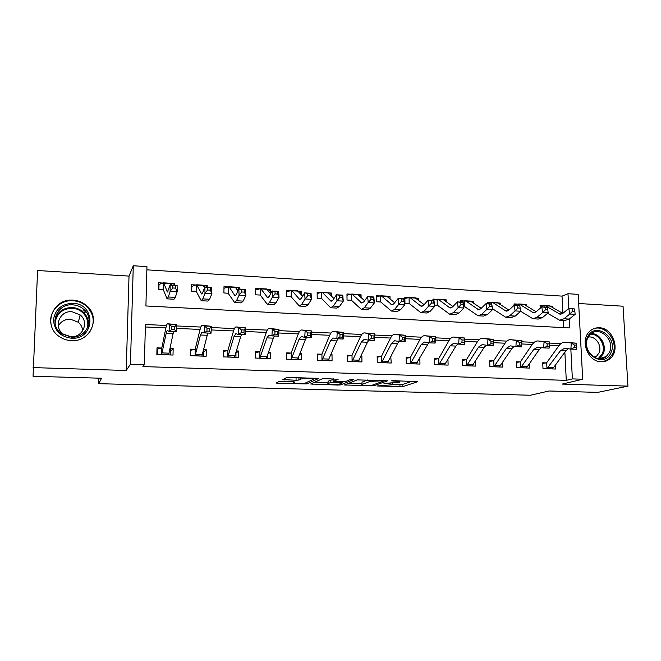 <?xml version="1.0" encoding="UTF-8"?>
<svg xmlns="http://www.w3.org/2000/svg" width="661" height="661" viewBox="0 0 661 661"><rect width="100%" height="100%" fill="white"/><g stroke="black" fill="none" stroke-linecap="round" stroke-linejoin="round"><path stroke-width="0.99" d="M376.952 385.983L402.813 386.635L417.686 381.703L393.419 380.67L391.312 380.827L395.27 381.166C399.17 381.339 400.64 381.694 399.674 382.24L384 383.454L387.875 383.777C391.717 383.942 393.171 384.289 392.254 384.809L376.952 385.983M88.095 321.039L89.028 322.948M71.405 340.638C90.631 342.183 101.191 317.263 86.591 305.63C82.732 302.317 78.205 300.499 73.016 300.16C52.814 298.086 42.238 325.733 59.407 336.623C63.002 339.093 67.001 340.432 71.405 340.638M601.188 361.765C604.352 361.864 607.17 360.939 609.64 359.006C620.943 350.908 613.21 327.749 599.263 327.765C595.511 327.616 592.281 328.856 589.562 331.475C579.59 340.349 587.869 361.964 601.188 361.765M281.768 381.347L278.934 381.571L276.158 383.016L277.86 383.355L306.811 383.901L318.197 378.695L316.561 378.323L289.278 377.489L286.403 377.695L282.801 379.563L296.07 380.273L298.904 380.067L300.912 379.1C303.143 378.1 315.487 378.53 313.008 379.513L305.531 382.975C303.449 383.917 291.476 383.537 293.691 382.595L294.856 382.033L293.187 381.686L281.768 381.347M33.067 367.59L126.218 370.49L129.019 276.091L37.594 270.523L33.05 376.283L101.579 378.241L98.729 383.669L530.494 395.237L548.994 390.99L597.759 392.386L627.95 386.131L562.222 384.082L582.696 379.24L572.368 378.893L566.279 380.364L142.908 366.574L144.362 364.69L130.432 364.228L133.282 265.763L146.949 266.639L145.916 305.969L569.757 327.93L569.295 319.032M126.218 370.49L130.432 364.228M344.439 384.966L373.762 385.801L387.577 380.794L357.188 379.877L344.439 384.966M337.862 385.066L310.687 384L322.188 378.811L325.129 378.579L338.151 379.298L333.144 381.43L334.681 381.785L344.968 381.785L350.38 379.579L353.503 379.67L340.679 384.859L337.862 385.066L337.854 384.289M627.95 386.131L623.05 306.208L578.664 303.506M566.279 380.364L564.866 352.164M558.975 345.645L549.349 345.207M532.279 344.439L521.694 343.96M505.045 343.208L493.486 342.687M477.275 341.952L464.691 341.39M448.951 340.679L435.31 340.06M420.049 339.374L405.3 338.705M390.552 338.044L374.663 337.325M360.452 336.68L343.373 335.912M329.723 335.292L311.405 334.466M298.342 333.879L278.744 332.987M266.292 332.425L245.355 331.483M233.548 330.954L211.214 329.946M200.093 329.442L176.313 328.368M165.894 327.897L145.354 326.972M542.747 363.41L546.11 362.906L542.722 362.773L542.987 368.574L555.438 369.028L555.257 365.302M516.472 362.418L519.901 361.889L516.439 361.757L516.687 367.607L529.37 368.078L529.197 364.004M489.685 361.418L493.18 360.856L489.661 360.724L489.875 366.632L502.806 367.103L502.633 362.649M462.378 360.394L465.947 359.807L462.353 359.667L462.543 365.632L475.73 366.111L475.556 361.203M434.533 359.353L438.177 358.733L434.517 358.584L434.674 364.608L448.117 365.103L447.96 359.675M406.143 358.295L409.861 357.634L406.118 357.494L406.251 363.575L419.966 364.071L419.818 358.031M377.175 357.221L380.976 356.519L377.167 356.37L377.257 362.509L391.246 363.021L390.791 356.899M347.628 356.13L351.512 355.378L347.62 355.23L347.686 361.427L361.955 361.947L361.873 355.775L361.17 355.75M317.478 355.015L321.436 354.213L317.47 354.065L317.503 360.328L332.07 360.856L332.02 354.627L330.938 354.585M286.7 353.891L290.749 353.032L286.7 352.875L286.7 359.196L301.565 359.741L301.548 353.445L300.077 353.387M255.286 352.743L259.426 351.817L255.295 351.66L255.253 358.047L270.423 358.601L270.448 352.239L268.564 352.173M223.203 351.578L227.442 350.578L223.22 350.413L223.137 356.874L238.638 357.444L238.695 351.016L236.39 350.925M190.558 355.684L190.657 350.338L194.78 349.314L190.467 349.148L190.343 355.676L206.174 356.254L206.273 349.76L203.522 349.652M157.326 354.47L157.458 349.066L161.416 348.025L157.004 347.851L156.847 354.445L173.017 355.04L173.157 348.479L169.943 348.355M562.916 313.314L562.048 296.111L146.866 269.837M563.626 327.608L563.271 320.42M552.447 307.15L552.398 306.175L550.646 306.076M540.12 306.332L543.441 305.646L540.078 305.448L540.211 308.233M526.652 305.754L526.61 304.647L524.71 304.531M514.093 304.828L517.48 304.101L514.051 303.903L514.109 305.332M500.377 304.357L500.327 303.085L498.278 302.961M487.562 303.292L491.024 302.531L487.529 302.325L487.578 303.688M473.59 302.945L473.54 301.49L471.334 301.366M460.527 301.738L464.055 300.929L460.502 300.722L460.543 302.094M463.766 306.737L464.939 306.803L478.027 315.776L481.786 314.248L486.901 309.307L486.075 303.597L491.743 303.928L492.585 309.629L487.421 314.553L483.621 316.082L478.589 315.809M446.282 301.532L446.233 299.871L443.87 299.73M432.972 300.152L436.566 299.301L432.938 299.086L432.98 300.466M434.55 305.06L437.4 305.225L449.736 314.239L453.297 312.678L458.139 307.671L457.371 301.903L463.163 302.242L463.939 308.001L459.04 312.992L455.446 314.545L450.273 314.264M418.446 300.135L418.405 298.218L415.868 298.07M404.871 298.541L408.548 297.632L404.846 297.417L404.97 303.358L409.333 303.614L420.875 312.67L424.222 311.075L428.782 306.002L428.08 300.177L433.988 300.524L434.707 306.34L430.08 311.397L426.692 312.984L421.371 312.694M390.056 298.747L390.015 296.533L387.313 296.368M376.216 296.896L379.968 295.938L376.192 295.715L376.291 301.713L380.695 301.97L391.419 311.067L394.543 309.439L398.814 304.3L398.186 298.417L404.21 298.772L404.863 304.638L400.525 309.769L397.36 311.389L391.882 311.091M361.104 297.392L361.071 294.814L358.188 294.641M346.984 295.236L350.817 294.203L346.967 293.971L347.033 300.036L351.495 300.292L361.36 309.422L364.244 307.778L368.218 302.556L367.656 296.615L373.812 296.979L374.39 302.903L370.358 308.109L367.425 309.753L361.79 309.447M331.566 296.095L331.541 293.063L328.467 292.873M317.164 293.534L321.081 292.435L317.156 292.203L317.189 298.326L321.61 298.524L330.665 307.753L333.318 306.068L336.961 300.78L336.474 294.781L342.762 295.153L343.266 301.135L339.556 306.415L336.862 308.092L331.062 307.778M301.424 294.88L301.416 291.27L298.144 291.071M286.734 291.815L290.741 290.633L286.734 290.394L286.734 296.582L291.146 296.772M270.655 293.674L270.671 289.444L267.201 289.237M255.675 290.063L259.773 288.799L255.683 288.551L255.642 294.798L260.277 295.062L267.325 304.308L269.457 302.556L272.415 297.103L272.092 290.989L278.653 291.377L279 297.475L275.959 302.912L273.778 304.663L267.639 304.324M239.274 289.055L239.282 287.576L235.613 287.361M223.972 288.279L228.161 286.915L223.988 286.667L223.914 292.98L228.607 293.244L228.095 293.22L234.63 302.531L236.481 300.738L239.075 295.203L238.836 289.031L245.545 289.427L245.809 295.591L243.132 301.11L241.224 302.887L234.903 302.54M207.224 287.163L207.248 285.676L203.357 285.445M191.723 291.129L191.814 286.403L195.887 284.998L191.632 284.751L191.516 291.121L196.21 291.336L201.225 300.705L202.787 298.888L205.001 293.269L204.844 287.031L211.702 287.428L211.875 293.658L209.578 299.259L207.959 301.077L201.448 300.722M174.496 285.238L174.529 283.734L170.414 283.486M158.896 289.254L159.012 284.47L162.928 283.04L158.582 282.784L158.425 289.221L163.193 289.435L167.076 298.855L168.332 296.987L170.15 291.286L170.092 284.982L177.107 285.395L177.181 291.683L175.289 297.376L173.967 299.226L167.258 298.863M98.919 378.158L98.729 383.669M129.019 276.091L133.282 265.763M562.048 296.111L567.997 293.715L578.177 294.368L582.696 379.24M166.514 325.485L145.42 324.51L144.362 364.69M560.916 343.596L549.489 343.076M534.138 342.365L521.835 341.803M506.83 341.109L493.618 340.506M478.977 339.837L464.832 339.184M450.562 338.531L435.442 337.837M421.569 337.193L405.441 336.457M391.981 335.838L374.804 335.053M361.774 334.449L343.505 333.615M330.938 333.037L311.538 332.144M299.45 331.591L278.868 330.64M267.284 330.112L245.479 329.112M234.424 328.6L211.346 327.542M200.837 327.055L176.437 325.939M572.368 378.893L570.84 349.066M568.757 308.505L567.997 293.715M552.398 306.175L551.448 306.555M526.61 304.647L525.569 305.076M500.327 303.085L499.204 303.581M473.54 301.49L472.334 302.06M446.233 299.871L444.936 300.532M418.405 298.218L417.008 298.979M390.015 296.533L388.528 297.417M361.071 294.814L359.477 295.855M331.541 293.063L329.839 294.294M301.416 291.27L299.59 292.749M270.671 289.444L268.721 291.245M239.282 287.576L237.2 289.815M207.248 285.676L206.133 287.105M174.529 283.734L173.62 285.188M391.138 356.907L390.692 357.097M361.873 355.775L360.956 356.205M332.02 354.627L330.607 355.354M301.548 353.445L299.623 354.56M270.448 352.239L267.978 353.875M238.695 351.016L235.969 353.114M206.273 349.76L203.72 352.106M173.157 348.479L170.786 351.198M92.416 315.355L92.879 315.627M392.494 384.388L402.772 384.396L412.125 381.24M349.066 383.116L362.021 383.496M369.631 385.57L371.622 385.421L383.653 381.025L382.661 380.777L370.036 381.397L362.038 384.429C361.121 384.966 362.633 385.313 366.566 385.479L369.631 385.57M362.013 382.702L362.005 382.149L367.855 379.885M328.104 382.504L314.859 382.116M333.689 378.844L333.127 379.265M328.112 383.578C325.633 384.512 337.647 384.867 339.746 383.925L342.613 382.752L333.739 382.182L330.88 382.397L328.112 383.578L328.104 381.711M333.127 379.844L330.847 380.075L330.864 382.405L330.864 380.067M328.096 381.273L330.847 380.075M284.527 379.075L283.792 379.05M286.742 377.613L298.565 377.77M312.546 378.918L314 378.241M543.441 305.646L545.598 305.828L560.057 314.256L562.974 313.264L568.799 308.472L574.136 308.786L572.277 308.943L572.682 311.166L574.83 311.29L574.417 309.067M574.83 311.29L575.153 314.33L569.261 319.065L564.907 320.502L560.28 320.255M575.153 314.33L569.799 314.025L563.949 318.767L559.636 320.221L547.581 313.297M549.613 305.803L562.825 313.38M544.02 305.556L544.094 307.018M572.682 311.166L569.799 314.025L568.799 308.472L572.277 308.943M560.536 350.611L564.692 348.264L570.881 349.074L571.286 342.968L565.13 342.233C562.85 342.026 560.759 343.216 558.859 345.81L546.697 362.715L546.969 368.582L560.536 350.611L565.833 350.842L568.328 348.735M576.442 347.62L576.26 349.305L570.881 349.074L574.285 347.521L576.442 347.62L576.607 345.174L574.45 345.075L574.285 347.521M574.45 345.075L571.286 342.968L576.665 343.216L565.13 342.233M546.11 362.906L546.697 362.715M546.969 368.582L552.067 368.904L553.687 367.45L565.833 350.842M576.665 343.216L576.607 345.174M517.48 304.101L519.554 304.275L533.386 312.744L536.178 311.736L541.764 306.878L547.217 307.2L545.201 307.348L545.581 309.596L547.771 309.72L547.391 307.481M547.771 309.72L548.176 312.793L542.516 317.586L538.335 319.056L533.584 318.8M548.176 312.793L542.714 312.488L537.104 317.288L532.964 318.767L520.612 311.273M523.719 304.267L536.162 311.744M518.05 304.01L518.108 305.481M545.581 309.596L542.714 312.488L541.764 306.878L545.201 307.348M491.024 302.531L493.015 302.705L506.186 311.207L508.854 310.174L514.2 305.25L519.753 305.58L517.58 305.721L517.943 307.993L520.174 308.117L519.81 305.853M520.174 308.117L520.653 311.232L515.241 316.09L511.25 317.586L506.359 317.321M520.653 311.232L515.084 310.91L509.722 315.784L505.764 317.288L492.445 308.687M497.328 302.697L508.97 310.067M491.586 302.441L491.635 303.928M517.943 307.993L515.084 310.91L514.2 305.25L517.58 305.721M464.055 300.929L465.964 301.094L478.448 309.629L480.985 308.588L486.075 303.597L489.404 304.068L489.743 306.357L492.015 306.489L491.677 304.2L489.404 304.068M492.015 306.489L492.585 309.629L486.901 309.307L489.743 306.357M470.434 301.094L481.241 308.332M464.609 300.829L464.799 306.737M533.758 349.454L537.74 347.075L543.673 347.876L544.069 341.704L538.178 340.985C535.988 340.779 533.981 341.985 532.163 344.604L520.471 361.699L520.728 367.623L533.758 349.454L539.153 349.686L541.499 347.579M547.192 343.836L544.069 341.704L549.555 341.96L549.151 348.116L543.673 347.876L547.035 346.306L549.233 346.405L549.398 343.935L547.192 343.836L547.035 346.306M549.398 343.935L549.555 341.96L538.178 340.985M519.901 361.889L520.471 361.699M520.728 367.623L525.933 367.946L527.478 366.475L539.153 349.686M549.151 348.116L549.233 346.405M506.45 348.264L510.259 345.852L515.91 346.645L516.307 340.423L510.689 339.704C508.598 339.498 506.681 340.729 504.938 343.373L493.75 360.658L493.974 366.64L506.45 348.264L511.953 348.504L514.142 346.397M519.397 342.563L516.307 340.423L521.909 340.679L521.504 346.893L515.91 346.645L519.232 345.059L521.479 345.166L521.636 342.671L519.397 342.563L519.232 345.059M521.636 342.671L521.909 340.679L510.689 339.704M493.18 360.856L493.75 360.658M493.974 366.64L499.303 366.971L511.953 348.504M521.504 346.893L521.479 345.166M478.589 347.058L482.216 344.612L487.587 345.397L487.983 339.11L482.646 338.399C480.663 338.201 478.837 339.44 477.168 342.125L466.501 359.609L466.699 365.64L478.589 347.058L484.207 347.306L486.232 345.199M491.024 341.274L487.983 339.11L493.693 339.374L493.296 345.653L487.587 345.397L490.867 343.794L493.156 343.894L493.313 341.373L491.024 341.274L490.867 343.794M493.313 341.373L493.693 339.374L482.646 338.399M465.947 359.807L466.501 359.609M466.699 365.64L472.152 365.979L484.207 347.306M493.296 345.653L493.156 343.894M436.566 299.301L438.392 299.458L450.149 308.034L452.545 306.96L457.371 301.903L460.651 302.374L460.957 304.688L463.287 304.82L462.973 302.515L460.651 302.374M463.287 304.82L463.939 308.001L458.139 307.671L460.957 304.688M443.027 299.466L452.959 306.53M437.111 299.202L437.268 305.159M450.174 345.827L453.611 343.348L458.676 344.125L459.073 337.771L454.033 337.069C452.157 336.879 450.43 338.135 448.852 340.845L438.722 358.526L438.887 364.624L450.174 345.827L455.908 346.075L457.767 343.984M462.072 339.952L459.073 337.771L464.898 338.035L464.509 344.381L458.676 344.125L461.915 342.497L464.253 342.605L464.41 340.06L462.072 339.952L461.915 342.497M464.41 340.06L464.898 338.035L454.033 337.069M438.177 358.733L438.722 358.526M438.887 364.624L444.473 364.971L455.908 346.075M464.509 344.381L464.253 342.605M587.563 337.11C594.536 320.866 618.729 337.341 610.863 352.834C604.146 369.259 579.482 352.767 587.563 337.11M609.392 352.42C615.647 340.382 599.155 324.89 590.223 334.507L587.836 337.878C581.672 349.454 597.073 364.955 606.277 356.51L609.392 352.42M588.24 337.093C595.594 335.532 602.551 346.05 598.874 353.156L596.503 356.279L594.561 357.469M603.063 361.707L608.599 359.171L612.582 353.99C619.06 341.448 604.939 323.485 592.917 329.062M71.429 338.242C60.234 336.656 54.252 330.525 53.5 319.85C55.177 309.331 61.622 303.812 72.826 303.292C96.44 303.639 95.192 339.961 71.429 338.242M72.727 304.837C56.672 303.225 48.22 325.08 61.721 333.846L71.438 337.16C86.864 338.432 95.308 318.321 83.451 309.084C80.386 306.506 76.808 305.093 72.727 304.837M58.267 326.162C60.82 321.502 64.877 319.18 70.421 319.197L78.337 322.254C81.014 324.584 82.451 327.459 82.65 330.888M70.909 336.722L63.299 334.094C52.987 327.269 59.531 310.488 71.909 311.695L80.13 314.892C89.442 322.006 82.898 337.721 70.909 336.722M89.169 332.822C95.358 323.32 94.432 314.421 86.384 306.134C82.559 302.854 78.072 301.044 72.925 300.722C59.325 299.582 47.551 312.909 51.351 325.509M88.995 323.204L88.153 321.403M86.599 312.678L84.988 311.703M408.548 297.632L410.274 297.789L421.28 306.398L423.536 305.308L428.08 300.177L431.303 300.648L431.583 302.978L433.955 303.118L433.674 300.788L431.303 300.648M433.955 303.118L434.707 306.34L428.782 306.002L431.583 302.978M415.075 297.805L424.098 304.671M409.076 297.533L409.209 303.556M379.968 295.938L381.604 296.087L391.824 304.729L393.931 303.622L398.186 298.417L401.343 298.888L401.599 301.242L404.02 301.383L403.755 299.028L401.343 298.888M404.02 301.383L404.863 304.638L398.814 304.3L401.599 301.242M386.569 296.111L394.658 302.73M380.48 295.831L380.587 301.912M403.755 299.028L404.21 298.772M350.817 294.203L352.354 294.352L361.757 303.027L363.707 301.895L367.656 296.615L370.747 297.086L370.978 299.466L373.448 299.607L373.217 297.235L370.747 297.086M373.448 299.607L374.39 302.903L368.218 302.556L370.978 299.466M357.502 294.385L364.599 300.697M351.322 294.095L351.388 300.234M373.217 297.235L373.812 296.979M321.081 292.435L322.51 292.575L331.054 301.284L332.847 300.135L336.474 294.781L339.498 295.252L339.696 297.648L342.224 297.797L342.026 295.401L339.498 295.252M342.224 297.797L343.266 301.135L336.961 300.78L339.696 297.648M327.848 292.616L333.921 298.549M321.568 292.327L321.61 298.524M342.026 295.401L342.762 295.153M290.741 290.633L292.063 290.766L299.714 299.516L301.325 298.334L304.63 292.906L311.05 293.286L311.48 299.326L308.092 304.68L305.655 306.39L299.681 306.068M310.331 295.946L310.158 293.525L307.58 293.368L307.745 295.798L310.331 295.946L311.48 299.326L305.035 298.962L301.722 304.333L299.334 306.051L291.154 296.772M297.582 290.815L302.598 296.244M291.212 290.526L291.22 296.781M307.745 295.798L305.035 298.962L304.63 292.906L307.58 293.368M310.158 293.525L311.05 293.286M416.248 363.79L428.716 342.753M421.181 344.571L424.412 342.051L429.171 342.828L429.559 336.399L424.825 335.714C423.073 335.524 421.445 336.796 419.95 339.547L410.39 357.436L410.531 363.583L421.181 344.571L427.031 344.827M432.517 338.606L429.559 336.399L435.516 336.672L435.12 343.084L429.171 342.828L432.36 341.175L434.748 341.283L434.905 338.713L432.517 338.606L432.36 341.175M434.905 338.713L435.516 336.672L424.825 335.714M409.861 357.634L410.39 357.436M410.531 363.583L416.248 363.938M435.12 343.084L434.748 341.283M391.593 343.29L394.617 340.729L399.046 341.497L399.434 335.003L395.022 334.326C393.386 334.144 391.866 335.433 390.469 338.217L381.496 356.312L381.604 362.525L391.593 343.29L397.558 343.546L399.079 341.497M402.334 337.226L399.434 335.003L405.507 335.284L405.119 341.762L399.046 341.497L402.185 339.828L404.623 339.936L404.78 337.333L402.334 337.226L402.185 339.828M404.78 337.333L405.507 335.284L395.022 334.326M380.976 356.519L381.496 356.312M381.604 362.525L387.462 362.881L397.558 343.546M405.119 341.762L404.623 339.936M358.543 361.154L358.551 361.823M361.393 341.977L364.186 339.382L368.284 340.142L368.664 333.582L364.591 332.913C363.079 332.731 361.674 334.045 360.369 336.862L352.016 355.172L352.09 361.443L361.393 341.977L367.483 342.241L368.896 340.167M371.515 335.821L368.664 333.582L374.87 333.863L374.481 340.415L368.284 340.142L371.366 338.449L373.853 338.564L374.01 335.937L371.515 335.821L371.366 338.449M374.01 335.937L374.87 333.863L364.591 332.913M351.512 355.378L352.016 355.172M352.09 361.443L358.088 361.807L367.483 342.241M374.481 340.415L373.853 338.564M328.814 359.518L328.823 360.741M330.558 340.638L333.119 338.011L336.854 338.754L337.234 332.119L333.516 331.467C332.136 331.293 330.847 332.623 329.641 335.474L321.932 354.007L321.973 360.344L330.558 340.638L336.771 340.911L338.077 338.804M340.035 334.383L337.234 332.119L343.58 332.417L343.199 339.035L336.854 338.754L339.886 337.044L342.431 337.16L342.58 334.499L340.035 334.383L339.886 337.044M342.58 334.499L343.58 332.417L333.516 331.467M321.436 354.213L321.932 354.007M321.973 360.344L328.12 360.716L336.771 340.911M343.199 339.035L342.431 337.16M298.483 357.51L298.491 359.625M299.061 339.275L301.391 336.606L304.754 337.341L305.126 330.632L301.78 329.988C300.54 329.822 299.367 331.178 298.268 334.061L291.237 352.817L291.237 359.22L299.061 339.275L305.415 339.547L306.605 337.416M307.869 332.913L305.126 330.632L311.604 330.938L311.232 337.622L304.754 337.341L307.72 335.606L310.323 335.722L310.472 333.037L307.869 332.913L307.72 335.606M310.472 333.037L311.604 330.938L301.78 329.988M290.749 353.032L291.237 352.817M291.237 359.22L297.533 359.592L305.415 339.547M311.232 337.622L310.323 335.722M259.773 288.799L260.979 288.923L267.705 297.698L269.134 296.5L272.092 290.989L274.968 291.451L275.1 293.905L277.736 294.054L277.603 291.608L274.968 291.451M277.736 294.054L279 297.475L272.415 297.103L275.1 293.905M266.705 288.981L270.613 293.748M260.236 288.683L260.203 295.004M277.603 291.608L278.653 291.377M267.548 355.139L267.531 358.493M266.904 337.878L268.977 335.168L271.944 335.887L272.315 329.112L269.358 328.484C268.259 328.319 267.218 329.699 266.226 332.615L259.897 351.602L259.864 358.064L266.904 337.878L273.39 338.159L274.455 336.003M275.001 331.417L272.315 329.112L278.934 329.418L278.562 336.185L271.944 335.887L274.852 334.135L277.504 334.251L277.653 331.541L275.001 331.417L274.852 334.135M277.653 331.541L278.934 329.418L269.358 328.484M259.426 351.817L259.897 351.602M259.864 358.064L266.317 358.452L273.39 338.159M278.562 336.185L277.504 334.251M228.161 286.915L229.251 287.039L235.002 295.847L236.25 294.624L238.836 289.031L241.637 289.493L241.736 291.964L244.43 292.121L244.33 289.65L241.637 289.493M244.43 292.121L245.809 295.591L239.075 295.203L241.736 291.964M235.184 287.105L237.943 290.964M228.607 286.808L228.541 293.187M244.33 289.65L245.545 289.427M235.977 352.288L235.927 357.345M234.035 336.457L235.845 333.698L238.414 334.416L238.778 327.559L236.225 326.939C235.275 326.782 234.366 328.178 233.49 331.136L227.896 350.363L227.822 356.89L234.035 336.457L240.67 336.738L241.612 334.557M241.397 329.88L238.778 327.559L245.545 327.873L245.181 334.714L238.414 334.416L241.248 332.632L243.967 332.756L244.116 330.004L241.397 329.88L241.248 332.632M244.116 330.004L245.545 327.873L236.225 326.939M227.442 350.578L227.896 350.363M227.822 356.89L234.44 357.287L240.67 336.738M245.181 334.714L243.967 332.756M204.736 287.312L203.737 286.155M195.887 284.998L196.854 285.114L201.58 293.955L202.638 292.707L204.844 287.031L207.554 287.485L207.62 289.989L210.38 290.146L210.314 287.651L207.554 287.485M210.38 290.146L211.875 293.658L205.001 293.269L207.62 289.989M202.993 285.188L204.579 287.725M196.317 284.883L196.21 291.336M210.314 287.651L211.702 287.428M203.299 350.52L203.745 350.842L203.662 356.163M200.457 334.995L201.993 332.202L204.125 332.904L204.489 325.972L202.357 325.369C201.572 325.212 200.795 326.633 200.043 329.632L195.218 349.091L195.102 355.692L200.457 334.995L207.232 335.292L208.041 333.07M207.042 328.319L204.489 325.972L211.404 326.294L211.049 333.202L204.125 332.904L206.901 331.095L209.677 331.219L209.818 328.443L207.042 328.319L206.901 331.095M209.818 328.443L211.404 326.294L202.357 325.369M194.78 349.314L195.218 349.091M195.102 355.692L201.886 356.097L207.232 335.292M211.049 333.202L209.677 331.219M158.516 285.354L159.012 284.47M170.53 283.759L172.034 285.098M162.928 283.04L163.771 283.148L167.431 292.022L170.092 284.982L172.711 285.436L172.744 287.965L175.562 288.13L175.529 285.602L172.711 285.436M175.562 288.13L177.181 291.683L170.15 291.286L172.744 287.965M170.125 283.239L171.067 285.04M163.341 282.925L163.193 289.435M175.529 285.602L177.107 285.395M157.458 349.066L156.963 349.702M169.811 348.95L170.819 349.578L170.703 354.957M166.134 333.508C166.547 331.516 166.969 330.566 167.382 330.665L169.067 331.351L169.423 324.344L167.737 323.758C167.109 323.609 166.481 325.055 165.853 328.087L161.838 347.802L161.681 354.47L166.134 333.508L173.058 333.813L173.727 331.558M171.91 326.716L169.423 324.344L176.504 324.675L176.148 331.665L169.067 331.351L171.761 329.525L174.603 329.649L174.744 326.84L171.91 326.716L171.761 329.525M174.744 326.84L176.504 324.675L167.737 323.758M161.416 348.025L161.838 347.802M161.681 354.47L168.638 354.883L173.058 333.813M176.148 331.665L174.603 329.649M387.867 383.355L387.875 383.777M395.261 380.719L395.27 381.166M402.772 384.396L402.813 386.635M399.922 384.603L399.971 386.834M373.746 384.644L373.762 385.801M370.92 385.537L370.928 386.007M345.893 384.388L345.901 385.297M382.653 380.339L382.661 380.777M379.48 380.24L379.488 380.686M370.011 379.951L370.036 381.397M362.038 384.429L362.005 382.149L362.063 384.421M312.265 383.289L312.265 384.338M333.127 379.092L333.144 381.43M340.671 383.545L340.679 384.859L340.663 383.545M342.605 382.008L342.613 382.579M341.101 381.975L341.109 382.405M333.731 381.728L333.739 382.182M293.691 381.703L293.691 382.595M300.796 377.836L300.796 379.15M298.946 377.786L298.946 380.042M296.062 377.894L296.07 380.273M284.527 378.67L284.527 379.926M306.811 383.901L306.811 382.389L306.844 383.892M304.035 383.289L304.043 384.107M277.86 382.132L277.86 383.355M561.883 313.95L558.719 313.777M569.261 319.065L563.949 318.767M550.745 306.134L545.598 305.828M548.49 367.252L553.687 367.45M535.129 312.438L532.097 312.265M542.516 317.586L537.104 317.288M524.801 304.589L519.554 304.275M507.855 310.885L504.963 310.72M515.241 316.09L509.722 315.784M498.361 303.019L493.015 302.705M480.026 309.307L477.283 309.15M487.421 314.553L481.786 314.248M471.417 301.416L465.964 301.094M522.173 366.277L527.478 366.475M495.362 365.285L500.765 365.483M468.021 364.269L473.532 364.475M451.645 307.695L449.05 307.547M459.04 312.992L453.297 312.678M443.952 299.788L438.392 299.458M440.143 363.236L445.762 363.443M591.339 333.557C600.205 333.334 607.31 345.819 603.063 354.147L599.172 358.774L606.277 356.51M598.18 358.667L602.121 354.073C606.277 345.943 599.205 333.764 590.57 334.177M54.846 320.312C57.284 311.975 63.068 307.712 72.198 307.514C76.23 307.762 79.758 309.158 82.79 311.695C87.351 315.875 89.103 320.916 88.062 326.798M86.583 329.649C90.995 320.296 83.03 308.497 72.132 308.282C61.894 308.778 56.21 313.859 55.086 323.526M422.685 306.051L420.256 305.911M430.08 311.397L424.222 311.075M415.943 298.128L410.274 297.789M393.138 304.374L390.866 304.242M400.525 309.769L394.543 309.439M387.379 296.425L381.604 296.087M362.963 302.664L360.873 302.54M370.358 308.109L364.244 307.778M358.245 294.699L352.354 294.352M332.169 300.912L330.252 300.805M339.556 306.415L333.318 306.068M328.525 292.939L322.51 292.575M300.714 299.127L298.995 299.028M308.092 304.68L301.722 304.333M298.202 291.137L292.063 290.766M411.704 362.178L417.438 362.393M382.702 361.096L388.552 361.319M353.114 360.005L359.08 360.22M322.915 358.882L329.004 359.105M292.096 357.733L298.309 357.965M268.589 297.301L267.069 297.219M275.959 302.912L269.457 302.556M267.251 289.295L260.979 288.923M260.624 356.568L266.97 356.8M235.77 295.442L234.457 295.368M243.132 301.11L236.481 300.738M235.655 287.419L229.251 287.039M228.491 355.378L234.977 355.618M202.233 293.534L201.134 293.476M209.578 299.259L202.787 298.888M203.39 285.502L196.854 285.114M195.673 354.156L202.291 354.403M167.952 291.592L167.076 291.542M175.289 297.376L168.332 296.987M170.439 283.544L163.771 283.148M162.152 352.908L168.91 353.164M392.229 383.388L392.246 384.264M399.649 380.86L399.665 381.661M383.636 380.372L383.644 380.893M300.904 377.844L300.912 379.1M298.904 377.778L298.904 380.067M560.487 314.281L560.057 314.256M549.878 305.82L544.738 305.514M523.975 304.283L518.736 303.969M497.576 302.713L492.238 302.391M470.673 301.11L465.228 300.788M443.242 299.483L437.698 299.152M596.503 356.279L593.768 357.023M85.162 310.777L84.468 313.388M87.847 327.311C89.119 321.229 87.434 316.024 82.79 311.695L83.451 309.084M80.13 314.892L78.337 322.254M415.282 297.814L409.622 297.483M386.768 296.12L380.992 295.781M357.684 294.393L351.792 294.038M328.005 292.625L322.006 292.269M297.731 290.823L291.6 290.46M266.837 288.989L260.583 288.617M235.291 287.114L228.904 286.734M203.092 285.197L196.573 284.808M170.208 283.239L163.54 282.842"/></g></svg>
